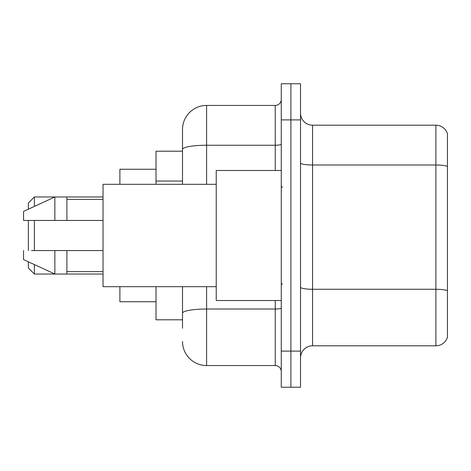 <?xml version="1.0" encoding="UTF-8"?>
<svg xmlns="http://www.w3.org/2000/svg" width="471" height="471" viewBox="0 0 471 471"><rect width="100%" height="100%" fill="white"/><g stroke="black" fill="none" stroke-linecap="round" stroke-linejoin="round"><path stroke-width="0.71" d="M182.512 151.203L156.019 151.203L156.019 184.32M182.512 319.797L156.019 319.797L156.019 286.68M182.512 328.228L182.512 286.68M281.264 351.107L281.264 387.239L290.895 387.239L290.895 351.107L290.895 387.239L300.527 387.239L300.527 351.107L290.895 351.107L290.895 119.893L290.895 351.107L281.264 351.107L281.264 119.893L290.895 119.893L290.895 83.761L290.895 119.893L300.527 119.893L300.527 351.107M300.527 119.893L300.527 83.761L281.264 83.761L281.264 119.893M206.598 286.68L206.598 365.561L275.241 365.561L275.241 300.527M182.512 184.32L182.512 129.525A24.086 24.086 0 0 1 206.598 105.439L275.241 105.439A6.023 6.023 0 0 0 281.264 99.416M182.512 129.525L182.512 142.772M281.264 371.584A6.023 6.023 0 0 0 275.241 365.561M206.598 365.561A24.086 24.086 0 0 1 182.512 341.475M300.527 357.854A12.04 12.04 0 0 1 312.573 345.808L435.887 345.808L435.887 125.192L312.573 125.192A12.04 12.04 0 0 1 300.527 113.146A12.04 12.04 0 0 0 312.573 125.192L312.573 345.808M447.45 133.858A12.04 12.04 0 0 0 435.887 125.192A12.04 12.04 0 0 1 447.45 133.858L447.45 337.142A12.04 12.04 0 0 1 435.887 345.808M447.45 166.669L447.45 290.784A12.04 2.09 180 0 0 435.887 289.276L312.573 289.276A12.04 2.09 0 0 1 300.527 287.186M28.366 220.446L28.366 250.554M28.366 261.811L28.366 268.017L34.389 274.034L103.031 274.034M34.389 220.446L34.389 250.554M34.389 264.59L34.389 274.034M119.893 286.68L119.893 301.734L156.019 301.734M156.019 169.266L119.893 169.266L119.893 184.32M28.366 209.189L28.366 202.983L34.389 196.966L34.389 206.41M281.264 170.473L216.23 170.473L216.23 300.527L281.264 300.527M216.23 184.32L103.031 184.32L103.031 286.68L216.23 286.68M34.389 196.966L54.86 196.966L54.86 220.446L103.031 220.446M66.906 220.446L66.906 196.966L54.86 196.966L23.55 211.414L23.55 220.446L54.86 220.446M103.031 250.554L66.906 250.554L66.906 274.034M23.55 250.554L23.55 259.586L54.86 274.034L54.86 250.554L31.522 250.554M66.906 250.554L54.86 250.554M182.512 181.058L156.019 181.058M281.264 307.981A6.023 1.048 0 0 1 275.241 309.023L206.598 309.023A24.086 4.18 180 0 0 182.512 313.209M206.598 105.439L206.598 145.245L275.241 145.245L275.241 105.439M182.512 149.431A24.086 4.18 180 0 1 206.598 145.245L206.598 184.32M275.241 170.473L275.241 145.245A6.023 1.048 0 0 0 281.264 144.203M447.45 166.499A12.04 2.09 180 0 0 435.887 164.997L312.573 164.997A12.04 2.09 0 0 1 300.527 162.907M66.906 196.966L103.031 196.966M282.465 187.328L281.264 186.127M66.906 199.374L103.031 199.374M66.906 271.626L103.031 271.626M282.465 283.672L281.264 284.873"/></g></svg>
